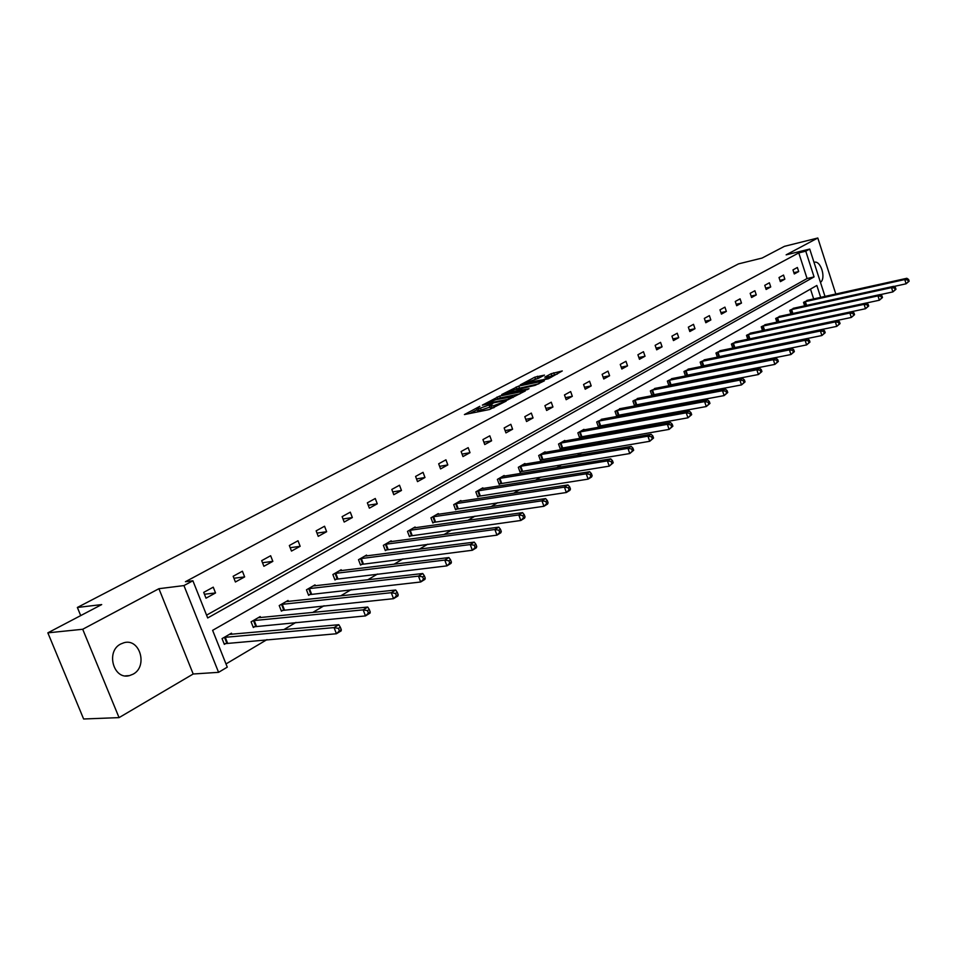 <?xml version="1.0" encoding="UTF-8"?>
<svg xmlns="http://www.w3.org/2000/svg" width="957" height="957" viewBox="0 0 957 957"><rect width="100%" height="100%" fill="white"/><g stroke="black" fill="none" stroke-linecap="round" stroke-linejoin="round"><path stroke-width="1.44" d="M479.864 406.318L464.42 414.56L489.541 409.512L506.217 401.079L493.561 405.72L489.529 405.959L492.735 403.698L478.5 408.771L476.634 408.579L479.864 406.318M133.047 674.195L129.482 675.606C113.524 680.283 105.485 651.382 120.726 644.001L124.027 642.709C139.985 638.044 148.12 666.551 133.047 674.195M119.063 717.618L83.63 718.994L47.85 632.84L82.709 629.263L119.063 717.618L193.194 674.003L218.579 672.328L183.947 585.576L192.895 580.767L207.693 617.959L814.072 276.908L805.77 251.189L809.718 249.059L825.006 296.431M835.82 294.038L817.804 238.006L786.14 254.849L809.718 249.059M47.85 632.84L101.693 604.585L77.361 607.468L738.517 263.881L762.083 258.055L784.417 246.344L817.804 238.006M814.012 262.385L814.228 262.314C820.663 259.981 826.358 278.331 820.46 282.363M544.473 375.12L534.807 377.178L520.261 384.881L548.445 378.733L562.273 370.957L551.184 373.697L544.772 377.154L551.304 376.4L543.205 379.69L525.154 383.039L538.48 378.278L544.473 375.12M193.194 674.003L158.922 588.699L82.709 629.263M158.922 588.699L183.947 585.576M206.58 615.148L807.074 278.535L798.772 252.899L185.443 581.712L192.895 580.767M798.772 252.899L805.77 251.189M499.674 396.054L482.34 405.146L507.425 400.038L525.333 390.923L499.674 396.054L500.344 397.909L496.432 399.524M501.719 394.547L518.754 386.042L544.354 380.826L535.166 385.324L522.331 388.398L517.761 390.887L529.03 388.721L527.295 389.631L501.851 394.906M77.361 607.468L80.711 615.602M794.31 308.13L789.74 310.331L790.925 313.932M766.031 324.519L761.246 326.815L762.502 330.643M736.423 341.673L731.411 344.065L732.775 348.133M705.417 359.641L700.153 362.141L701.613 366.483M702.761 365.837L701.672 366.471M672.879 378.482L667.352 381.113L668.871 385.563L670.079 384.87M638.726 398.279L632.912 401.031L634.479 405.589L635.747 404.859M602.802 419.094L596.678 421.977L598.316 426.643L599.644 425.877M565.001 441.021L564.786 440.423L558.541 444.036L560.24 448.821L561.639 448.008M525.142 464.121L524.914 463.487L518.323 467.303L520.082 472.196L521.565 471.334M483.07 488.525L482.818 487.831L475.844 491.862L477.687 496.874L479.242 495.965M438.581 514.316L438.306 513.574L430.937 517.833L432.851 522.977L434.502 522.02M391.485 541.65L391.174 540.825L383.362 545.346L385.348 550.634L387.107 549.617M341.517 570.647L341.171 569.738L332.88 574.535L334.962 579.966L336.816 578.889M288.428 601.463L288.045 600.47L279.217 605.566L281.394 611.152L283.38 610.004M231.917 634.288L231.474 633.175L222.06 638.618L224.345 644.372L226.462 643.14M225.996 663.943L267.003 639.599M283.786 629.646L295.988 622.397M312.688 612.48L324.04 605.757M340.656 595.888L351.195 589.632M367.727 579.822L377.501 574.021M393.949 564.259L403.005 558.876M419.357 549.174L427.731 544.198M444 534.556L451.728 529.963M467.889 520.369L475.007 516.146M491.085 506.6L497.628 502.724M513.598 493.238L519.591 489.685M535.465 480.258L540.944 477.005M556.711 467.65L561.699 464.695M577.37 455.388L581.88 452.709M597.455 443.462L601.522 441.045M617.002 431.87L620.65 429.705M636.01 420.578L639.264 418.652M654.528 409.596L657.399 407.885M672.568 398.89L675.068 397.406M690.129 388.458L692.282 387.178M707.247 378.302L709.077 377.214M723.947 368.397L725.454 367.5M740.216 358.731L741.436 358.014M756.102 349.305L757.023 348.755M771.593 340.106L772.251 339.723M813.677 298.943L810.495 289.098M260.615 617.612L260.208 616.559L251.093 621.835L253.33 627.493L255.375 626.309M315.379 585.816L315.02 584.871L306.467 589.811L308.597 595.326L310.511 594.201M366.878 555.921L366.543 555.072L358.504 559.725L360.538 565.085L362.344 564.032M415.374 527.785L415.087 526.996L407.491 531.386L409.44 536.602L411.151 535.621M461.142 501.241L460.879 500.523L453.714 504.662L455.58 509.746L457.183 508.813M504.387 476.155L504.148 475.485L497.377 479.409L499.171 484.362L500.69 483.476M545.334 452.41L545.119 451.8L538.695 455.508L540.43 460.353L541.865 459.516M584.153 429.92L583.949 429.346L577.861 432.863L579.523 437.588L580.887 436.787M620.985 408.555L615.028 411.378L616.631 415.984L617.923 415.23M656.012 388.267L650.341 390.946L651.896 395.456L653.129 394.739M689.339 368.947L683.956 371.519L685.451 375.922L686.624 375.24M721.099 350.549L715.968 353.001L717.379 357.2M718.528 356.662L717.726 357.128M751.401 332.988L746.496 335.345L747.812 339.28L851.311 317.449L849.888 313.023L852.185 311.611L750.204 333.203M780.338 316.229L775.66 318.478L776.869 322.186M807.995 300.211L803.521 302.364L804.658 305.857M820.699 297.388L816.847 285.473L212.621 630.34L227.276 667.149L218.579 672.328M807.074 278.535L814.072 276.908M798.688 271.549L794.286 273.965L792.97 269.898L797.372 267.481L798.688 271.549L793.867 272.685M784.86 279.157L780.374 281.645L779.022 277.53L783.532 275.066L784.86 279.157L779.943 280.317M770.732 286.956L766.138 289.481L764.763 285.33L769.368 282.805L770.732 286.956L765.684 288.129M756.269 294.923L751.568 297.507L750.18 293.309L754.894 290.737L756.269 294.923L751.101 296.108M741.484 303.07L736.675 305.726L735.263 301.479L740.084 298.835L741.484 303.07L736.184 304.278M726.351 311.408L721.422 314.123L719.987 309.841L724.928 307.137L726.351 311.408L720.92 312.64M710.848 319.949L705.811 322.736L704.352 318.394L709.4 315.631L710.848 319.949L705.285 321.193M694.985 328.694L689.818 331.541L688.334 327.162L693.514 324.327L694.985 328.694L689.279 329.95M678.74 337.654L673.441 340.572L671.934 336.134L677.233 333.227L678.74 337.654L672.891 338.922M662.088 346.829L656.669 349.819L655.138 345.333L660.569 342.355L662.088 346.829L656.083 348.121M645.03 356.231L639.467 359.294L637.912 354.76L643.475 351.709L645.03 356.231L638.869 357.535M627.541 365.873L621.835 369.007L620.244 364.426L625.962 361.303L627.541 365.873L621.213 367.189M609.597 375.754L603.759 378.984L602.132 374.331L607.994 371.125L609.597 375.754L603.101 377.094M591.199 385.898L585.206 389.2L583.555 384.499L589.56 381.209L591.199 385.898L584.524 387.25M572.322 396.306L566.161 399.691L564.486 394.942L570.659 391.569L572.322 396.306L565.455 397.669M552.943 406.988L546.626 410.469L544.916 405.648L551.244 402.191L552.943 406.988L545.873 408.364M533.049 417.946L526.553 421.523L524.807 416.654L531.314 413.089L533.049 417.946L525.776 419.345M512.605 429.215L505.942 432.887L504.16 427.958L510.835 424.298L512.605 429.215L505.117 430.614M491.599 440.794L484.744 444.562L482.938 439.574L489.805 435.818L491.599 440.794L483.895 442.206M470.007 452.685L462.961 456.573L461.118 451.513L468.176 447.649L470.007 452.685L462.064 454.108M447.816 464.923L440.555 468.918L438.677 463.798L445.938 459.815L447.816 464.923L439.61 466.346M424.968 477.507L417.515 481.622L415.589 476.43L423.054 472.339L424.968 477.507L416.51 478.943M401.462 490.463L393.782 494.697L391.82 489.434L399.512 485.223L401.462 490.463L392.741 491.898M377.261 503.813L369.354 508.167L367.344 502.832L375.264 498.501L377.261 503.813L368.242 505.236M352.332 517.546L344.185 522.043L342.127 516.636L350.286 512.162L352.332 517.546L343.013 518.969M326.636 531.709L318.238 536.339L316.145 530.848L324.555 526.242L326.636 531.709L317.006 533.121M300.151 546.303L291.49 551.076L289.337 545.514L298.022 540.765L300.151 546.303L290.186 547.703M272.841 561.364L263.893 566.281L261.692 560.646L270.652 555.742L272.841 561.364L262.505 562.728M244.645 576.904L235.41 581.988L233.161 576.27L242.408 571.209L244.645 576.904L233.939 578.243M215.528 592.945L206.006 598.197L203.697 592.395L213.244 587.167L215.528 592.945L204.427 594.249M476.742 408.902L477.316 410.469L479.182 410.661L478.5 408.771M489.948 407.108L479.182 410.661M489.649 406.294L490.223 407.861L492.137 408.065L491.455 406.151M493.8 407.73L492.137 408.065M477.041 409.728L470.007 413.436M519.878 393.889L500.344 397.909M485.558 403.639L507.641 399.416L512.82 396.736L495.834 399.655L485.558 403.639M515.715 389.391L516.828 388.805L516.17 386.963M538.887 383.805L516.828 388.805M514.459 389.655L506.277 392.98L516.266 390.97L520.835 388.494L514.459 389.655M557.441 373.972L550.706 376.125M539.401 377.8L534.52 379.498M341.278 629.682L340.333 627.218L338.443 628.378L339.388 630.842L341.278 629.682L341.159 630.854L336.433 633.749L334.065 627.601L338.802 624.718L229.381 634.395M224.094 643.738L336.433 633.749L339.388 630.842M224.177 637.398L334.065 627.601L338.443 628.378M338.802 624.718L340.333 627.218M370.215 611.918L369.294 609.501L367.476 610.614L368.397 613.042L370.215 611.918L370.036 613.114L365.478 615.913L363.17 609.86L367.739 607.061L258.175 617.732M253.091 626.883L365.478 615.913L368.397 613.042M253.15 620.65L363.17 609.86L367.476 610.614M367.739 607.061L369.294 609.501M398.196 594.752L397.287 592.371L395.528 593.448L396.425 595.84L398.196 594.752L397.945 595.96L393.542 598.675L391.281 592.706L395.696 590.014L286.071 601.606M281.167 610.566L393.542 598.675L396.425 595.84M281.202 604.429L391.281 592.706L395.528 593.448M395.696 590.014L397.287 592.371M425.243 578.16L424.358 575.803L422.647 576.856L423.532 579.2L425.243 578.16L424.932 579.38L420.673 582L418.472 576.126L422.743 573.518L313.106 585.971M308.369 594.752L420.673 582L423.532 579.2M308.381 588.699L418.472 576.126L422.647 576.856M422.743 573.518L424.358 575.803M451.405 562.094L450.544 559.785L448.893 560.79L449.754 563.111L451.405 562.094L451.046 563.338L446.919 565.874L444.778 560.084L448.917 557.56L339.328 570.815M334.747 579.428L446.919 565.874L449.754 563.111M334.747 573.458L444.778 560.084L448.893 560.79M448.917 557.56L450.544 559.785M476.742 546.555L475.904 544.27L474.301 545.251L475.139 547.536L476.742 546.555L476.335 547.811L472.339 550.263L470.234 544.557L474.241 542.117L364.749 556.101M360.334 564.558L472.339 550.263L475.139 547.536M360.31 558.673L470.234 544.557L474.301 545.251M474.241 542.117L475.904 544.27M501.277 531.494L500.451 529.245L498.908 530.19L499.721 532.451L501.277 531.494L500.822 532.762L496.946 535.142L494.901 529.508L498.776 527.151L389.427 541.829M385.157 550.119L496.946 535.142L499.721 532.451M385.109 544.33L494.901 529.508L498.908 530.19M498.776 527.151L500.451 529.245M525.046 516.9L524.245 514.687L522.749 515.608L523.551 517.821L525.046 516.9L524.556 518.18L520.799 520.488L518.79 514.938L522.558 512.641L413.388 527.977M409.261 536.111L520.799 520.488L523.551 517.821M409.201 530.405L518.79 514.938L522.749 515.608M522.558 512.641L524.245 514.687M548.098 502.76L547.32 500.571L545.861 501.468L546.638 503.657L548.098 502.76L547.571 504.052L543.923 506.289L541.961 500.81L545.61 498.585L436.667 514.519M432.672 522.51L543.923 506.289L546.638 503.657M432.588 516.876L541.961 500.81L545.861 501.468M545.61 498.585L547.32 500.571M570.456 489.039L569.69 486.886L568.279 487.747L569.044 489.9L570.456 489.039L569.882 490.331L566.353 492.508L564.439 487.113L567.968 484.948L459.276 501.444M455.412 509.291L566.353 492.508L569.044 489.9M455.317 503.729L564.439 487.113L568.279 487.747M567.968 484.948L569.69 486.886M592.156 475.725L591.402 473.595L590.026 474.433L590.78 476.562L592.156 475.725L591.546 477.029L588.124 479.134L586.234 473.811L589.668 471.717L481.263 488.728M477.519 496.432L588.124 479.134L590.78 476.562M477.411 490.953L586.234 473.811L590.026 474.433M589.668 471.717L591.402 473.595M613.222 462.793L612.48 460.7L611.152 461.513L611.882 463.619L613.222 462.793L609.25 466.155L607.408 460.903L610.745 458.87L502.64 476.359M499.016 483.931L609.25 466.155L611.882 463.619M498.896 478.524L607.408 460.903L611.152 461.513M610.745 458.87L612.48 460.7M633.678 450.245L632.96 448.163L631.656 448.965L632.386 451.034L633.678 450.245L629.766 453.546L627.959 448.366L631.201 446.381L523.443 464.336M519.938 471.777L629.766 453.546L632.386 451.034M519.795 466.442L627.959 448.366L631.656 448.965M631.201 446.381L632.96 448.163M653.559 438.043L652.853 435.997L651.585 436.763L652.291 438.82L653.559 438.043L649.707 441.297L647.937 436.177L651.095 434.263L543.684 452.625M540.286 459.946L649.707 441.297L652.291 438.82M540.143 454.683L647.937 436.177L651.585 436.763M651.095 434.263L652.853 435.997M672.879 426.188L672.185 424.166L670.965 424.908L671.658 426.942L672.879 426.188L669.099 429.394L667.364 424.334L670.426 422.468L563.398 441.237M560.096 448.426L669.099 429.394L671.658 426.942M559.941 443.223L667.364 424.334L670.965 424.908M670.426 422.468L672.185 424.166M691.672 414.656L690.99 412.658L689.794 413.388L690.476 415.386L691.672 414.656L687.939 417.814L686.241 412.826L689.219 411.008L582.586 430.136M579.392 437.205L687.939 417.814L690.476 415.386M579.224 432.074L686.241 412.826L689.794 413.388M689.219 411.008L690.99 412.658M709.95 403.435L709.281 401.462L708.12 402.179L708.79 404.141L709.95 403.435L706.278 406.546L704.603 401.617L707.51 399.847L601.295 419.322M598.185 426.284L706.278 406.546L708.79 404.141M598.017 421.212L704.603 401.617L708.12 402.179M707.51 399.847L709.281 401.462M727.739 392.526L727.081 390.576L725.956 391.257L726.614 393.207L727.739 392.526L724.126 395.588L722.487 390.719L725.31 388.997L619.514 408.771M616.511 415.625L724.126 395.588L726.614 393.207M616.32 410.625L722.487 390.719L725.956 391.257M725.31 388.997L727.081 390.576M745.048 381.891L744.414 379.965L743.314 380.635L743.96 382.561L745.048 381.891L741.496 384.917L739.881 380.108L742.632 378.434L637.29 398.495M634.359 405.242L741.496 384.917L743.96 382.561M634.168 400.301L739.881 380.108L743.314 380.635M742.632 378.434L744.414 379.965M761.916 371.543L761.293 369.641L760.217 370.299L760.851 372.201L761.916 371.543L758.411 374.522L756.831 369.773L759.511 368.134L654.612 388.482M651.777 395.121L758.411 374.522L760.851 372.201M651.573 390.241L756.831 369.773L760.217 370.299M759.511 368.134L761.293 369.641M778.352 361.459L777.73 359.581L776.689 360.215L777.311 362.093L778.352 361.459L774.895 364.39L773.34 359.7L775.948 358.109L671.527 378.697M668.764 385.24L774.895 364.39L777.311 362.093M668.56 380.419L773.34 359.7L776.689 360.215M775.948 358.109L777.73 359.581M794.358 351.626L793.76 349.772L792.743 350.394L793.353 352.248L794.358 351.626L790.949 354.533L789.429 349.891L791.977 348.336L688.023 369.163M685.344 375.599L790.949 354.533L793.353 352.248M685.128 370.838L789.429 349.891L792.743 350.394M791.977 348.336L793.76 349.772M809.969 342.056L809.383 340.214L808.39 340.824L808.988 342.654L809.969 342.056L806.607 344.903L805.112 340.321L807.588 338.814L704.125 359.856M701.517 366.196L806.607 344.903L808.988 342.654M701.302 361.483L805.112 340.321L808.39 340.824M807.588 338.814L809.383 340.214M825.197 332.713L824.611 330.895L823.642 331.481L824.228 333.299L825.197 332.713L821.884 335.524L820.412 330.99L822.829 329.519L719.843 350.752M717.307 357.009L821.884 335.524L824.228 333.299M717.092 352.355L820.412 330.99L823.642 331.481M822.829 329.519L824.611 330.895M840.043 323.598L839.468 321.803L838.523 322.377L839.11 324.172L840.043 323.598L836.777 326.373L835.329 321.899L837.686 320.463L735.203 341.876M732.739 348.037L836.777 326.373L839.11 324.172M732.512 343.431L835.329 321.899L838.523 322.377M837.686 320.463L839.468 321.803M854.541 314.697L851.311 317.449L854.541 314.697L853.967 312.927L853.046 313.489L853.62 315.272M747.573 334.723L849.888 313.023L853.046 313.489M852.185 311.611L853.967 312.927M868.681 306.025L868.119 304.266L867.221 304.816L867.784 306.575L868.681 306.025L865.499 308.728L864.099 304.35L866.348 302.986L764.858 324.722M763.519 330.428L865.499 308.728L867.784 306.575M762.286 326.217L864.099 304.35L867.221 304.816M866.348 302.986L868.119 304.266M882.486 297.543L881.935 295.821L881.062 296.347L881.612 298.082L882.486 297.543L879.351 300.223L877.976 295.892L880.165 294.553L779.189 316.432M866.384 303.01L879.351 300.223L881.612 298.082M776.677 317.891L877.976 295.892L881.062 296.347M880.165 294.553L881.935 295.821M895.979 289.277L895.429 287.555L894.58 288.081L895.118 289.792L895.979 289.277L892.869 291.909L891.517 287.626L893.659 286.322L793.197 308.333M880.296 294.648L892.869 291.909L895.118 289.792M790.745 309.757L891.517 287.626L894.58 288.081M893.659 286.322L895.429 287.555M909.15 281.191L908.624 279.492L907.786 280.006L908.313 281.705L909.15 281.191L906.088 283.798L904.76 279.552L906.853 278.284L806.907 300.414M893.886 286.478L906.088 283.798L908.313 281.705M804.502 301.802L904.76 279.552L907.786 280.006M906.853 278.284L908.624 279.492M481.263 410.254L480.57 408.352M489.805 407.192L489.111 405.29M494.207 407.515L493.561 405.72M497.736 398.842L497.066 396.988M519.412 387.884L518.754 386.042M516.577 391.856L516.266 390.97M551.83 375.527L551.184 373.697M554.402 374.606L553.756 372.775M535.453 379.008L534.807 377.178M538.001 378.087L537.356 376.268M226.785 643.056L224.512 637.314M227.491 642.925L225.206 637.183M255.698 626.225L253.473 620.567M256.392 626.093L254.167 620.435M283.703 609.92L281.525 604.346M284.396 609.788L282.219 604.202M310.834 594.118L308.704 588.615M311.527 593.986L309.398 588.483M337.139 578.806L335.058 573.375M337.821 578.674L335.751 573.243M362.655 563.948L360.622 558.589M363.337 563.805L361.303 558.457M387.418 549.533L385.432 544.246M388.099 549.39L386.102 544.102M411.462 535.537L409.512 530.322M412.132 535.394L410.182 530.178M434.801 521.936L432.899 516.792M435.471 521.792L433.569 516.648M457.494 508.729L455.628 503.645M458.164 508.586L456.286 503.502M479.553 495.882L477.722 490.869M480.211 495.738L478.38 490.726M500.99 483.405L499.195 478.452M501.647 483.249L499.853 478.297M521.852 471.251L520.094 466.358M522.51 471.107L520.752 466.215M542.164 459.432L540.43 454.599M542.81 459.288L541.088 454.443M561.926 447.924L560.24 443.151M562.572 447.768L560.886 442.995M581.174 436.715L579.511 431.99M581.82 436.559L580.157 431.846M599.931 425.793L598.304 421.128M600.565 425.638L598.938 420.984M618.21 415.147L616.607 410.541M618.844 415.003L617.241 410.397M636.034 404.775L634.455 400.217M636.656 404.62L635.089 400.074M653.404 394.655L651.861 390.157M654.026 394.511L652.483 390.001M670.355 384.786L668.835 380.336M670.977 384.642L669.457 380.18M686.899 375.156L685.403 370.754M687.509 375.012L686.013 370.598M703.036 365.753L701.565 361.411M703.658 365.61L702.187 361.256M718.803 356.578L717.355 352.272M719.413 356.435L717.965 352.116M734.198 347.618L732.775 343.36M734.797 347.463L733.385 343.204M749.235 338.862L747.836 334.651M749.833 338.706L748.434 334.495M763.925 330.309L762.55 326.134M764.523 330.153L763.148 325.978M778.28 321.887L776.94 317.82M778.878 321.755L777.539 317.664M792.288 313.633L791.008 309.685M792.886 313.501L791.595 309.53M806.009 305.57L804.753 301.73M806.595 305.439L805.339 301.575M129.482 675.606L125.427 675.881M513.096 397.49L512.82 396.736M506.612 393.925L506.361 393.231M525.477 383.96L525.237 383.279M551.543 377.094L551.304 376.4"/></g></svg>
